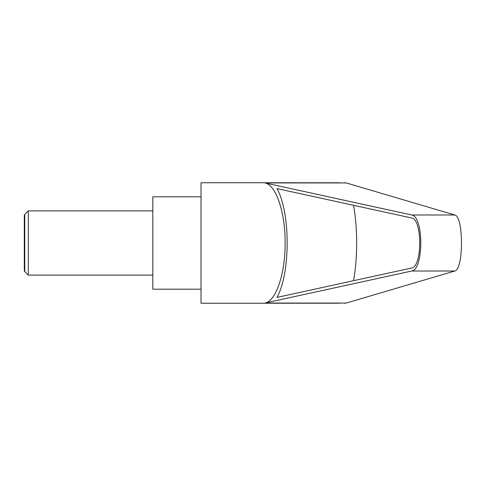 <?xml version="1.0" encoding="UTF-8"?>
<svg xmlns="http://www.w3.org/2000/svg" width="486" height="486" viewBox="0 0 486 486"><rect width="100%" height="100%" fill="white"/><g stroke="black" fill="none" stroke-linecap="round" stroke-linejoin="round"><path stroke-width="0.73" d="M24.756 271.571L24.3 270.781L24.3 215.219L24.756 214.429L24.756 271.571L28.316 275.131L28.316 210.869L152.829 210.869M339.301 182.779L201.022 182.754L201.022 303.246L339.301 303.221M344.282 182.754L346.245 182.943L454.732 214.976C463.717 216.161 463.717 269.839 454.732 271.024L346.245 303.057L344.282 303.246M264.943 182.943L411.666 214.976C423.816 216.161 423.816 269.839 411.666 271.024L264.943 303.057C276.018 301.199 285.337 273.472 285.136 243C285.337 212.528 276.018 184.802 264.943 182.943L346.245 182.943M201.022 196.812L152.829 196.812L152.829 289.188L201.022 289.188M411.581 217.977C422.425 219.034 422.425 266.966 411.581 268.023L276.977 297.408C290.561 273.266 290.561 212.734 276.977 188.592L411.581 217.977M353.516 205.299C357.702 227.308 357.702 258.692 353.516 280.701M264.943 303.057L346.245 303.057M411.666 214.976L454.732 214.976M411.666 271.024L454.732 271.024M24.756 214.429L28.316 210.869M28.316 275.131L152.829 275.131"/></g></svg>
